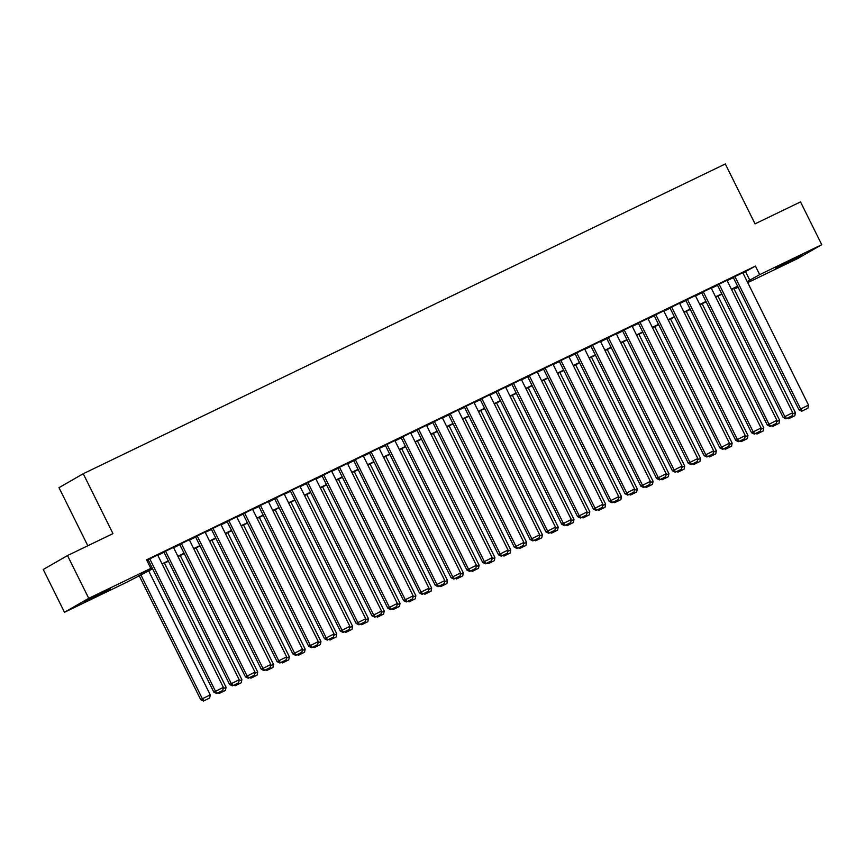 <?xml version="1.0" encoding="UTF-8"?>
<svg xmlns="http://www.w3.org/2000/svg" width="865" height="865" viewBox="0 0 865 865"><rect width="100%" height="100%" fill="white"/><g stroke="black" fill="none" stroke-linecap="round" stroke-linejoin="round"><path stroke-width="1.3" d="M102.275 592.449L110.525 588.762L104.654 592.028L83.819 602.008L102.275 592.449M794.178 258.646L802.417 254.959L796.557 258.235L775.71 268.215L794.178 258.646M87.819 545.75L58.993 487.665L83.235 473.728L725.313 163.961L755.048 223.851L800.514 201.913L821.75 244.698L797.498 258.635L747.738 282.639M738.137 287.277L735.434 288.586L738.04 287.083M735.066 287.85L735.434 288.586M152.618 568.846L126.56 582.329L64.486 612.269L88.738 598.331L150.802 568.391L140.973 574.036L152.456 568.5M88.738 598.331L67.502 555.557L43.25 569.494L64.486 612.269M157.646 554.995L148.077 559.687M173.465 547.361L163.896 552.065M189.284 539.728L179.704 544.431M205.092 532.105L195.522 536.797M220.91 524.471L211.341 529.175M236.729 516.837L227.149 521.541M252.537 509.215L242.968 513.907M268.355 501.581L258.786 506.285M284.174 493.947L274.594 498.651M299.982 486.325L290.413 491.017M315.801 478.691L306.221 483.394M331.619 471.068L322.039 475.761M347.427 463.435L337.858 468.138M363.246 455.801L353.666 460.504M379.054 448.178L369.485 452.871M394.873 440.545L385.303 445.248M410.691 432.911L401.111 437.614M426.499 425.288L416.93 429.981M442.318 417.654L432.749 422.358M458.136 410.021L448.557 414.724M473.944 402.398L464.375 407.091M489.763 394.764L480.183 399.468M505.582 387.142L496.002 391.834M521.39 379.508L511.821 384.211M537.208 371.874L527.628 376.578M553.027 364.252L543.447 368.944M568.835 356.618L559.266 361.321M584.654 348.984L575.074 353.688M600.461 341.361L590.892 346.054M616.28 333.728L606.711 338.431M632.099 326.094L622.519 330.798M647.907 318.471L638.338 323.164M663.725 310.838L654.156 315.541M679.544 303.204L669.964 307.908M695.352 295.581L685.783 300.274M711.171 287.948L701.591 292.651M726.989 280.325L717.409 285.018M742.959 273.016L755.426 266.085L146.563 559.828L150.802 568.391M146.92 560.563L148.207 559.947M157.808 555.308L164.015 552.313M173.627 547.686L179.833 544.691M189.446 540.052L195.652 537.057M205.254 532.418L211.46 529.423M221.072 524.796L227.279 521.8M236.88 517.162L243.097 514.167M252.699 509.528L258.905 506.533M268.518 501.905L274.724 498.91M284.325 494.272L290.543 491.277M300.144 486.649L306.351 483.654M315.963 479.015L322.169 476.02M331.771 471.382L337.977 468.387M347.589 463.759L353.796 460.764M363.408 456.125L369.614 453.13M379.216 448.492L385.422 445.497M395.035 440.869L401.241 437.874M410.853 433.235L417.06 430.24M426.661 425.602L432.868 422.607M442.48 417.979L448.686 414.984M458.288 410.345L464.505 407.35M474.107 402.722L480.313 399.727M489.925 395.089L496.132 392.094M505.733 387.455L511.95 384.46M521.552 379.832L527.758 376.837M537.37 372.199L543.577 369.204M553.178 364.565L559.385 361.57M568.997 356.942L575.203 353.947M584.816 349.309L591.022 346.314M600.624 341.675L606.83 338.68M616.442 334.052L622.649 331.057M632.25 326.419L638.467 323.423M648.069 318.796L654.275 315.79M663.888 311.162L670.094 308.167M679.695 303.529L685.913 300.533M695.514 295.906L701.72 292.911M711.333 288.272L717.539 285.277M727.141 280.638L733.358 277.643M742.797 272.691L733.228 277.395M67.502 555.557L112.969 533.619L83.235 473.728M755.426 266.085L759.675 274.648L821.75 244.698M747.209 281.568L759.675 274.648M162.058 563.872L168.264 560.877M177.876 556.238L184.083 553.243M193.684 548.605L199.901 545.61M209.503 540.982L215.709 537.987M225.322 533.348L231.528 530.353M241.13 525.715L247.336 522.72M256.948 518.092L263.155 515.097M272.767 510.458L278.973 507.463M288.575 502.825L294.781 499.829M304.394 495.202L310.6 492.207M320.201 487.568L326.419 484.573M336.02 479.945L342.226 476.95M351.839 472.312L358.045 469.317M367.647 464.678L373.864 461.683M383.465 457.055L389.672 454.06M399.284 449.422L405.49 446.427M415.092 441.788L421.298 438.793M430.911 434.165L437.117 431.17M446.729 426.532L452.936 423.536M462.537 418.898L468.743 415.903M478.356 411.275L484.562 408.28M494.175 403.641L500.381 400.646M509.982 396.019L516.189 393.024M525.801 388.385L532.007 385.39M541.609 380.751L547.826 377.756M557.428 373.129L563.634 370.134M573.246 365.495L579.453 362.5M589.054 357.861L595.271 354.866M604.873 350.239L611.079 347.243M620.692 342.605L626.898 339.61M636.499 334.971L642.706 331.976M652.318 327.348L658.524 324.353M668.137 319.715L674.343 316.72M683.945 312.092L690.151 309.086M699.763 304.458L705.97 301.463M715.571 296.825L721.788 293.83M731.39 289.202L737.596 286.207M737.769 286.542L731.563 289.537M721.951 294.176L715.744 297.171M706.143 301.798L699.936 304.794M690.324 309.432L684.118 312.427M674.505 317.066L668.299 320.061M658.698 324.689L652.491 327.684M642.879 332.322L636.672 335.317M627.071 339.956L620.854 342.951M611.252 347.579L605.046 350.574M595.434 355.212L589.227 358.207M579.626 362.846L573.409 365.841M563.807 370.469L557.601 373.464M547.988 378.102L541.782 381.097M532.18 385.736L525.963 388.731M516.362 393.359L510.155 396.354M500.543 400.992L494.337 403.987M484.735 408.615L478.529 411.61M468.917 416.249L462.71 419.244M453.098 423.882L446.891 426.878M437.29 431.505L431.084 434.5M421.471 439.139L415.265 442.134M405.663 446.772L399.446 449.768M389.845 454.395L383.638 457.39M374.026 462.029L367.82 465.024M358.218 469.663L352.001 472.658M342.399 477.285L336.193 480.28M326.581 484.919L320.374 487.914M310.773 492.542L304.567 495.537M294.954 500.175L288.748 503.171M279.136 507.809L272.929 510.804M263.328 515.432L257.121 518.427M247.509 523.066L241.303 526.061M231.69 530.699L225.484 533.694M215.882 538.322L209.676 541.317M200.064 545.956L193.857 548.951M184.256 553.589L178.039 556.584M168.437 561.212L162.231 564.207M745.598 271.74L749.847 280.292M742.776 272.637L808.515 405.079L798.968 409.837L801.758 411.199L807.942 408.161L801.758 411.199M733.196 277.33L798.968 409.837M734.861 276.443L800.612 408.896L802.406 410.832M807.942 408.161L808.515 405.079M733.779 288.467L795.411 412.616L794.838 415.687L788.642 418.736L794.838 415.687M792.459 414.032L795.411 412.616M788.642 418.736L787.399 418.13M788.566 417.568L789.302 418.357M726.957 280.26L792.697 412.702L783.16 417.46L785.939 418.833L792.124 415.784L785.939 418.833M717.377 284.963L783.16 417.46M719.053 284.077L784.793 416.519L786.599 418.455M792.124 415.784L792.697 412.702M711.138 287.894L776.889 420.336L767.341 425.093L770.12 426.467L776.316 423.418L770.12 426.467M701.569 292.597L767.341 425.093M703.234 291.71L768.974 424.153L770.78 426.088M776.316 423.418L776.889 420.336M695.33 295.527L761.07 427.97L751.523 432.727L754.312 434.089L760.497 431.04L754.312 434.089M685.75 300.22L751.523 432.727M687.416 299.333L753.166 431.786L754.961 433.711M760.497 431.04L761.07 427.97M679.512 303.15L745.262 435.592L735.715 440.35L738.494 441.723L744.689 438.674L738.494 441.723M669.942 307.854L735.715 440.35M671.608 306.967L737.348 439.409L739.153 441.345M744.689 438.674L745.262 435.592M717.972 296.1L779.592 420.239L779.019 423.32L772.834 426.369L779.019 423.32M776.64 421.666L779.592 420.239M772.834 426.369L771.591 425.753M772.748 425.202L773.483 425.991M702.153 303.723L763.784 427.872L763.211 430.954L757.016 433.992L763.211 430.954M760.822 429.3L763.784 427.872M757.016 433.992L755.772 433.387M756.929 432.824L757.675 433.625M686.334 311.357L747.966 435.495L747.392 438.577L741.197 441.626L747.392 438.577M745.014 436.922L747.966 435.495M741.197 441.626L739.964 441.02M741.121 440.458L741.856 441.247M670.526 318.99L732.147 443.129L731.574 446.21L725.389 449.259L731.574 446.21M729.195 444.556L732.147 443.129M725.389 449.259L724.146 448.643M725.303 448.081L726.038 448.881M663.693 310.784L729.444 443.226L719.896 447.983L722.675 449.357L728.871 446.308L722.675 449.357M654.124 315.487L719.896 447.983M655.789 314.601L721.54 447.043L723.335 448.978M728.871 446.308L729.444 443.226M654.708 326.613L716.339 450.762L715.766 453.844L709.57 456.882L715.766 453.844M713.376 452.19L716.339 450.762M709.57 456.882L708.327 456.277M709.484 455.714L710.23 456.515M647.885 318.407L713.625 450.86L704.078 455.617L706.867 456.98L713.052 453.93L706.867 456.98M638.305 323.11L704.078 455.617M639.97 322.223L705.721 454.666L707.516 456.601M713.052 453.93L713.625 450.86M638.9 334.247L700.52 458.385L699.947 461.467L693.752 464.516L699.947 461.467M697.568 459.812L700.52 458.385M693.752 464.516L692.519 463.9M693.676 463.348L694.411 464.137M632.066 326.04L697.817 458.482L688.27 463.24L691.048 464.613L697.244 461.564L691.048 464.613M622.497 330.744L688.27 463.24M624.162 329.857L689.902 462.299L691.708 464.235M697.244 461.564L697.817 458.482M623.081 341.88L684.702 466.019L684.129 469.1L677.944 472.149L684.129 469.1M681.75 467.446L684.702 466.019M677.944 472.149L676.7 471.533M677.857 470.971L678.593 471.771M616.248 333.674L681.998 466.116L672.451 470.874L675.23 472.236L681.425 469.198L675.23 472.236M606.679 338.366L672.451 470.874M608.344 337.491L674.095 469.933L675.889 471.868M681.425 469.198L681.998 466.116M607.262 349.503L668.894 473.652L668.321 476.723L662.125 479.772L668.321 476.723M665.931 475.08L668.894 473.652M662.125 479.772L660.882 479.167M662.049 478.605L662.785 479.394M600.44 341.297L666.18 473.75L656.632 478.496L659.422 479.87L665.607 476.82L659.422 479.87M590.86 346L656.632 478.496M592.525 345.113L658.276 477.556L660.071 479.491M665.607 476.82L666.18 473.75M584.621 348.93L650.372 481.373L640.824 486.13L643.603 487.503L649.799 484.454L643.603 487.503M575.052 353.634L640.824 486.13M576.717 352.747L642.457 485.189L644.263 487.125M649.799 484.454L650.372 481.373M568.813 356.564L634.553 489.006L625.006 493.764L627.785 495.126L633.98 492.088L627.785 495.126M559.233 361.256L625.006 493.764M560.898 360.381L626.649 492.823L628.444 494.758M633.98 492.088L634.553 489.006M552.995 364.187L618.735 496.629L609.198 501.386L611.977 502.76L618.161 499.711L611.977 502.76M543.415 368.89L609.198 501.386M545.091 368.003L610.831 500.446L612.625 502.381M618.161 499.711L618.735 496.629M537.176 371.82L602.927 504.263L593.379 509.02L596.158 510.393L602.354 507.344L596.158 510.393M527.607 376.524L593.379 509.02M529.272 375.637L595.012 508.079L596.818 510.015M602.354 507.344L602.927 504.263M521.368 379.454L587.108 511.896L577.56 516.654L580.35 518.016L586.535 514.978L580.35 518.016M511.788 384.147L577.56 516.654M513.453 383.26L579.204 515.713L580.999 517.638M586.535 514.978L587.108 511.896M505.549 387.077L571.289 519.519L561.753 524.277L564.531 525.65L570.716 522.601L564.531 525.65M495.98 391.78L561.753 524.277M497.645 390.894L563.385 523.336L565.191 525.271M570.716 522.601L571.289 519.519M489.731 394.71L555.481 527.153L545.934 531.91L548.713 533.283L554.908 530.234L548.713 533.283M480.161 399.414L545.934 531.91M481.827 398.527L547.577 530.969L549.372 532.905M554.908 530.234L555.481 527.153M473.923 402.344L539.663 534.786L530.115 539.544L532.905 540.906L539.09 537.857L532.905 540.906M464.343 407.037L530.115 539.544M466.008 406.15L531.759 538.592L533.554 540.528M539.09 537.857L539.663 534.786M458.104 409.967L523.855 542.409L514.307 547.167L517.086 548.54L523.282 545.491L517.086 548.54M448.535 414.67L514.307 547.167M450.2 413.784L515.94 546.226L517.746 548.161M523.282 545.491L523.855 542.409M442.285 417.6L508.036 550.043L498.489 554.8L501.268 556.173L507.463 553.124L501.268 556.173M432.716 422.293L498.489 554.8M434.381 421.417L500.132 553.86L501.927 555.795M507.463 553.124L508.036 550.043M426.477 425.223L492.217 557.676L482.67 562.423L485.46 563.796L491.644 560.747L485.46 563.796M416.898 429.927L482.67 562.423M418.563 429.04L484.314 561.482L486.108 563.418M491.644 560.747L492.217 557.676M591.455 357.137L653.075 481.275L652.502 484.357L646.317 487.406L652.502 484.357M650.123 482.702L653.075 481.275M646.317 487.406L645.074 486.79M646.231 486.238L646.966 487.027M575.636 364.76L637.256 488.909L636.683 491.99L630.499 495.039L636.683 491.99M634.304 490.336L637.256 488.909M630.499 495.039L629.255 494.423M630.412 493.861L631.158 494.661M559.817 372.393L621.448 496.542L620.875 499.613L614.68 502.662L620.875 499.613M618.486 497.959L621.448 496.542M614.68 502.662L613.436 502.057M614.604 501.495L615.339 502.284M544.009 380.027L605.63 504.165L605.057 507.247L598.872 510.296L605.057 507.247M602.678 505.593L605.63 504.165M598.872 510.296L597.629 509.68M598.785 509.128L599.521 509.918M528.191 387.65L589.822 511.799L589.249 514.88L583.053 517.919L589.249 514.88M586.859 513.226L589.822 511.799M583.053 517.919L581.81 517.313M582.967 516.751L583.713 517.551M512.372 395.283L574.003 519.433L573.43 522.503L567.235 525.552L573.43 522.503M571.051 520.849L574.003 519.433M567.235 525.552L565.991 524.947M567.159 524.385L567.894 525.174M496.564 402.917L558.185 527.055L557.611 530.137L551.427 533.186L557.611 530.137M555.233 528.483L558.185 527.055M551.427 533.186L550.183 532.57M551.34 532.007L552.075 532.808M480.745 410.54L542.377 534.689L541.804 537.771L535.608 540.809L541.804 537.771M539.414 536.116L542.377 534.689M535.608 540.809L534.365 540.203M535.521 539.641L536.268 540.441M464.938 418.173L526.558 542.312L525.985 545.393L519.789 548.442L525.985 545.393M523.606 543.739L526.558 542.312M519.789 548.442L518.557 547.826M519.714 547.275L520.449 548.064M449.119 425.807L510.739 549.945L510.166 553.027L503.981 556.076L510.166 553.027M507.787 551.373L510.739 549.945M503.981 556.076L502.738 555.46M503.895 554.898L504.63 555.698M433.3 433.43L494.931 557.579L494.358 560.661L488.163 563.699L494.358 560.661M491.969 559.006L494.931 557.579M488.163 563.699L486.919 563.093M488.076 562.531L488.822 563.32M417.492 441.064L479.113 565.202L478.54 568.283L472.355 571.332L478.54 568.283M476.161 566.629L479.113 565.202M472.355 571.332L471.111 570.716M472.268 570.165L473.004 570.954M410.659 432.857L476.41 565.299L466.862 570.057L469.641 571.43L475.837 568.381L469.641 571.43M401.09 437.56L466.862 570.057M402.755 436.674L468.495 569.116L470.3 571.051M475.837 568.381L476.41 565.299M394.84 440.49L460.591 572.933L451.043 577.69L453.822 579.053L460.018 576.014L453.822 579.053M385.271 445.183L451.043 577.69M386.936 444.307L452.687 576.75L454.482 578.685M460.018 576.014L460.591 572.933M379.032 448.113L444.772 580.556L435.236 585.313L438.014 586.686L444.199 583.637L438.014 586.686M369.452 452.817L435.236 585.313M371.128 451.93L436.868 584.372L438.663 586.308M444.199 583.637L444.772 580.556M363.214 455.747L428.964 588.189L419.417 592.947L422.196 594.32L428.391 591.271L422.196 594.32M353.644 460.45L419.417 592.947M355.31 459.564L421.05 592.006L422.855 593.941M428.391 591.271L428.964 588.189M401.674 448.686L463.294 572.835L462.721 575.917L456.536 578.966L462.721 575.917M460.342 574.263L463.294 572.835M456.536 578.966L455.293 578.35M456.45 577.788L457.185 578.588M385.855 456.32L447.486 580.469L446.913 583.54L440.718 586.589L446.913 583.54M444.524 581.896L447.486 580.469M440.718 586.589L439.474 585.983M440.642 585.421L441.377 586.211M370.047 463.954L431.667 588.092L431.094 591.173L424.91 594.223L431.094 591.173M428.716 589.519L431.667 588.092M424.91 594.223L423.666 593.606M424.823 593.055L425.558 593.844M354.228 471.576L415.86 595.726L415.276 598.807L409.091 601.856L415.276 598.807M412.897 597.153L415.86 595.726M409.091 601.856L407.848 601.24M409.004 600.678L409.75 601.478M347.406 463.381L413.146 595.823L403.598 600.58L406.388 601.943L412.573 598.904L406.388 601.943M337.826 468.073L403.598 600.58M339.491 467.187L405.242 599.64L407.037 601.575M412.573 598.904L413.146 595.823M338.41 479.21L400.041 603.359L399.468 606.43L393.272 609.479L399.468 606.43M397.089 604.776L400.041 603.359M393.272 609.479L392.029 608.874M393.197 608.311L393.932 609.101M331.587 471.003L397.327 603.446L387.79 608.203L390.569 609.576L396.754 606.527L390.569 609.576M322.007 475.707L387.79 608.203M323.683 474.82L389.423 607.262L391.218 609.198M396.754 606.527L397.327 603.446M322.602 486.844L384.222 610.982L383.649 614.063L377.464 617.113L383.649 614.063M381.27 612.409L384.222 610.982M377.464 617.113L376.221 616.496M377.378 615.945L378.113 616.734M315.768 478.637L381.519 611.079L371.972 615.837L374.75 617.21L380.946 614.161L374.75 617.21M306.199 483.34L371.972 615.837M307.864 482.454L373.604 614.896L375.41 616.832M380.946 614.161L381.519 611.079M306.783 494.466L368.414 618.616L367.841 621.697L361.646 624.735L367.841 621.697M365.452 620.043L368.414 618.616M361.646 624.735L360.402 624.13M361.559 623.568L362.305 624.368M299.96 486.271L365.7 618.713L356.153 623.47L358.943 624.833L365.127 621.784L358.943 624.833M290.381 490.963L356.153 623.47M292.046 490.077L357.796 622.519L359.591 624.454M365.127 621.784L365.7 618.713M290.964 502.1L352.596 626.238L352.023 629.32L345.827 632.369L352.023 629.32M349.644 627.666L352.596 626.238M345.827 632.369L344.594 631.764M345.751 631.201L346.487 631.991M284.142 493.893L349.893 626.336L340.345 631.093L343.124 632.466L349.309 629.417L343.124 632.466M274.573 498.597L340.345 631.093M276.238 497.71L341.978 630.153L343.783 632.088M349.309 629.417L349.893 626.336M275.156 509.734L336.777 633.872L336.204 636.954L330.019 640.003L336.204 636.954M333.825 635.299L336.777 633.872M330.019 640.003L328.776 639.386M329.933 638.824L330.668 639.624M268.323 501.527L334.074 633.969L324.526 638.727L327.305 640.1L333.501 637.051L327.305 640.1M258.754 506.22L324.526 638.727M260.419 505.344L326.17 637.786L327.965 639.722M333.501 637.051L334.074 633.969M259.338 517.357L320.969 641.506L320.396 644.587L314.2 647.626L320.396 644.587M318.006 642.933L320.969 641.506M314.2 647.626L312.957 647.02M314.114 646.458L314.86 647.258M252.515 509.15L318.255 641.603L308.708 646.36L311.497 647.723L317.682 644.674L311.497 647.723M242.935 513.853L308.708 646.36M244.6 512.967L310.351 645.409L312.146 647.344M317.682 644.674L318.255 641.603M243.53 524.99L305.15 649.128L304.577 652.21L298.382 655.259L304.577 652.21M302.199 650.556L305.15 649.128M298.382 655.259L297.149 654.643M298.306 654.091L299.041 654.881M236.696 516.783L302.447 649.226L292.9 653.983L295.679 655.356L301.874 652.307L295.679 655.356M227.127 521.487L292.9 653.983M228.792 520.6L294.532 653.043L296.338 654.978M301.874 652.307L302.447 649.226M227.711 532.613L289.332 656.762L288.759 659.844L282.574 662.893L288.759 659.844M286.38 658.189L289.332 656.762M282.574 662.893L281.33 662.276M282.487 661.714L283.223 662.514M220.878 524.417L286.629 656.859L277.081 661.617L279.86 662.979L286.055 659.941L279.86 662.979M211.309 529.11L277.081 661.617M212.974 528.234L278.725 660.676L280.519 662.612M286.055 659.941L286.629 656.859M211.893 540.247L273.524 664.396L272.951 667.466L266.755 670.516L272.951 667.466M270.561 665.823L273.524 664.396M266.755 670.516L265.512 669.91M266.68 669.348L267.415 670.137M205.07 532.04L270.81 664.493L261.262 669.24L264.052 670.613L270.237 667.564L264.052 670.613M195.49 536.743L261.262 669.24M197.155 535.857L262.906 668.299L264.701 670.234M270.237 667.564L270.81 664.493M196.085 547.88L257.705 672.019L257.132 675.1L250.947 678.149L257.132 675.1M254.753 673.446L257.705 672.019M250.947 678.149L249.704 677.533M250.861 676.981L251.596 677.771M189.251 539.673L255.002 672.116L245.455 676.873L248.233 678.246L254.429 675.197L248.233 678.246M179.682 544.377L245.455 676.873M181.347 543.49L247.087 675.933L248.893 677.868M254.429 675.197L255.002 672.116M180.266 555.503L241.886 679.652L241.313 682.734L235.129 685.783L241.313 682.734M238.935 681.079L241.886 679.652M235.129 685.783L233.885 685.166M235.042 684.604L235.777 685.404M173.443 547.307L239.183 679.749L229.636 684.507L232.415 685.869L238.61 682.831L232.415 685.869M163.863 552L229.636 684.507M165.529 551.113L231.279 683.566L233.074 685.502M238.61 682.831L239.183 679.749M164.447 563.137L226.079 687.286L225.506 690.357L219.31 693.406L225.506 690.357M223.116 688.702L226.079 687.286M219.31 693.406L218.067 692.8M219.234 692.238L219.97 693.027M157.625 554.93L223.365 687.372L213.828 692.13L216.607 693.503L222.792 690.454L216.607 693.503M148.045 559.633L213.828 692.13M149.721 558.747L215.461 691.189L217.256 693.125M222.792 690.454L223.365 687.372M139.027 575.398L200.712 699.666L202.356 698.725L140.725 574.576M148.639 570.77L210.26 694.909L209.687 697.99L203.502 701.039L209.687 697.99M204.151 700.661L202.356 698.725L210.26 694.909M203.502 701.039L200.712 699.666"/></g></svg>
